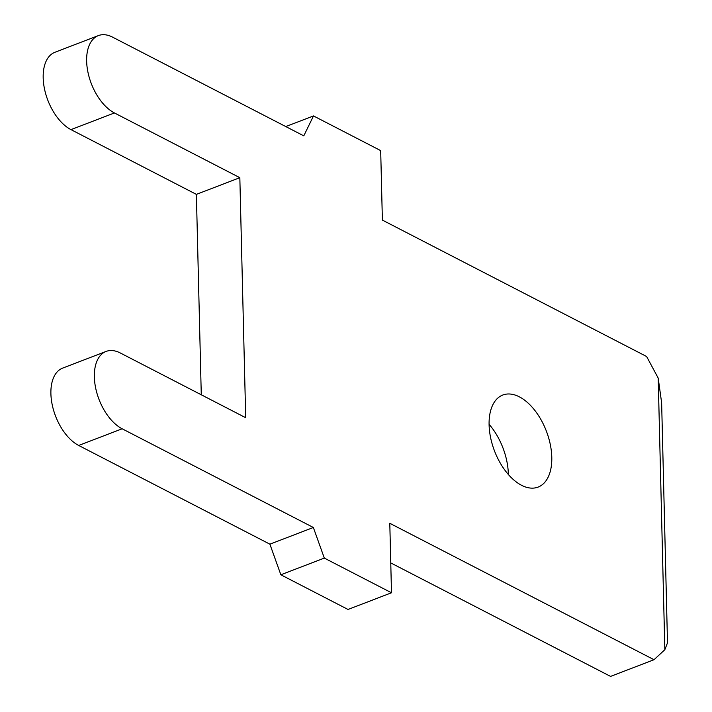 <?xml version="1.0" encoding="UTF-8"?>
<svg xmlns="http://www.w3.org/2000/svg" width="712" height="712" viewBox="0 0 712 712"><rect width="100%" height="100%" fill="white"/><g stroke="black" fill="none" stroke-linecap="round" stroke-linejoin="round"><path stroke-width="1.07" d="M664.839 649.7L667.5 642.82L661.635 402.787L658.199 378.09L664.839 649.7L654.025 659.712L610.567 676.4L390.763 562.916M551.791 457.246A49.297 27.768 -111 0 1 538.112 487.088A49.297 27.768 -111 0 1 494.529 451.016A49.297 27.768 -111 0 1 502.779 395.035A49.297 27.768 -111 0 1 534.623 410.139A49.297 27.768 -111 0 1 551.791 457.246M654.025 659.712L389.793 523.293L391.493 592.776L324.316 558.092L313.351 527.485L122.161 428.784A42.257 23.799 -111 0 1 95.675 388.102A42.257 23.799 -111 0 1 106.088 351.434A42.257 23.799 -111 0 1 120.31 352.983L245.702 417.722L239.837 177.689L114.436 112.95A42.257 23.799 -111 0 1 87.959 72.268A42.257 23.799 -111 0 1 98.372 35.6A42.257 23.799 -111 0 1 112.585 37.149L303.784 135.859L313.502 115.931L380.689 150.615L382.38 220.097L646.621 356.516L658.199 378.09M324.316 558.092L280.848 574.78L348.026 609.463L391.493 592.776M280.848 574.78L269.892 544.173L78.694 445.463A42.257 23.799 -111 0 1 52.216 404.781A42.257 23.799 -111 0 1 62.629 368.122L106.088 351.434M114.436 112.95L70.978 129.629L196.379 194.376L201.274 394.786M70.978 129.629A42.257 23.799 -111 0 1 44.5 88.947A42.257 23.799 -111 0 1 54.904 52.288L98.372 35.6M489.082 424.316A49.297 27.768 -111 0 1 508.332 473.934A49.297 27.768 -111 0 1 508.341 474.486M239.837 177.689L196.379 194.376M313.351 527.485L269.892 544.173M313.502 115.931L285.788 126.567M122.161 428.784L78.694 445.463"/></g></svg>
